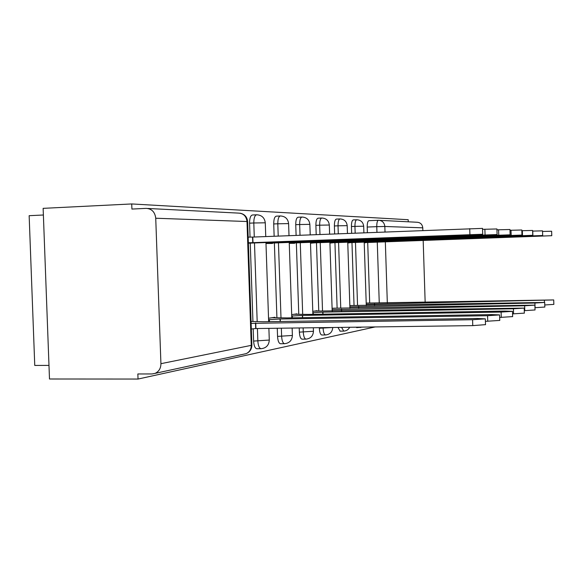 <?xml version="1.0" encoding="UTF-8"?>
<svg xmlns="http://www.w3.org/2000/svg" width="583" height="583" viewBox="0 0 583 583"><rect width="100%" height="100%" fill="white"/><g stroke="black" fill="none" stroke-linecap="round" stroke-linejoin="round"><path stroke-width="0.87" d="M355.987 327.187L356.854 327.602M337.951 327.435L340.137 331.144M319.309 327.682L319.331 328.236C319.586 332.31 320.41 334.562 321.787 334.999L322.005 334.977M299.225 327.952L299.37 332.135C299.64 336.376 300.529 338.723 302.03 339.175L302.154 339.175M277.275 328.244L277.552 336.398C277.843 340.822 278.812 343.27 280.445 343.737L280.583 343.737M253.19 328.856L253.612 341.077C253.926 345.704 254.982 348.255 256.768 348.743L256.921 348.743M408.268 221.802L408.195 219.711L131.729 203.948L131.918 209.064L146.136 208.379C151.748 208.729 154.947 212.015 155.734 218.231L160.923 363.683L251.251 345.362L246.988 221.518L155.734 218.231M43.382 215.003L29.15 215.688L34.754 365.439L48.979 365.388M160.923 363.683C160.864 368.354 158.919 371.582 155.093 373.368L152.061 373.951L137.85 373.958L138.033 379.052L49.489 379.001L43.135 208.35L131.729 203.948M369.688 303.014L367.713 242.492M367.385 232.624L367.203 227.042L376.771 226.656C376.756 222.735 377.318 220.607 378.454 220.279C382.208 220.505 384.328 222.575 384.831 226.474L385.013 231.939M138.033 379.052L375.16 326.932M379.548 220.33L416.969 222.247C420.387 222.458 422.318 224.324 422.777 227.836L422.857 230.467M423.178 240.422L425.153 302.198M274.994 317.662L274.979 317.254L268.537 318.252M265.986 243.505L272.465 243.461L272.45 243.06M297.009 314.215L296.995 313.829L291.682 314.652M289.27 243.359L294.612 243.322L294.604 242.936M317.145 311.067L317.137 310.688L312.779 311.366M310.491 243.22L314.864 242.827M335.64 308.167L332.091 308.363M329.92 243.096L333.461 242.725M352.679 305.499L349.844 305.601M347.774 242.987L350.602 242.63M354.041 305.477L351.972 242.579M351.658 233.229L351.44 226.517L354.945 226.379C354.945 222.261 355.572 220.061 356.832 219.769C360.87 220.039 363.158 222.189 363.683 226.211L354.945 226.379L355.171 233.098M337.12 308.145L334.941 242.666M334.649 233.892L334.387 225.956L338.023 225.81C338.023 221.525 338.708 219.23 340.071 218.931C344.276 219.215 346.652 221.453 347.198 225.643L338.023 225.81L338.286 233.754M318.755 311.038L316.474 242.768M316.197 234.606L315.891 225.351L319.659 225.191C319.666 220.724 320.41 218.334 321.896 218.027C326.276 218.326 328.746 220.658 329.322 225.023L319.659 225.191L319.965 234.461M298.766 314.186L296.353 242.878M296.106 235.386L295.741 224.681L299.662 224.521C299.669 219.849 300.493 217.357 302.111 217.044C306.68 217.357 309.26 219.791 309.857 224.346L299.662 224.521L300.019 235.24M276.91 317.633L274.374 242.994M274.141 236.239L273.726 223.959L277.8 223.785C277.821 218.895 278.718 216.293 280.496 215.965C285.276 216.3 287.973 218.844 288.6 223.61L277.8 223.785L278.215 236.086M252.935 321.415L250.245 243.118M250.041 237.099L249.56 223.165L253.802 222.983C253.838 217.853 254.829 215.12 256.782 214.784C261.796 215.134 264.624 217.809 265.28 222.801L253.802 222.983L254.283 237.011M368.427 303.036L366.204 303.051M364.229 242.878L366.445 242.543M356.65 219.776L353.342 219.915C352.074 220.206 351.44 222.407 351.44 226.517M339.874 218.938L336.457 219.084C335.079 219.383 334.394 221.678 334.387 225.956M321.67 218.035L318.143 218.188C316.649 218.494 315.899 220.884 315.891 225.351M301.848 217.051L298.219 217.211C296.579 217.532 295.756 220.017 295.741 224.681M280.197 215.98L276.444 216.147C274.659 216.468 273.748 219.077 273.726 223.959M256.44 214.799L252.563 214.974C250.595 215.309 249.597 218.035 249.56 223.165M378.352 220.279L368.93 220.68C367.771 221.008 367.195 223.129 367.203 227.042M251.135 323.39L472.58 319.71L485.326 318.85L477.164 318.486L263.232 321.75L251.069 321.444M485.508 324.644L472.769 325.62L255.937 328.535L251.331 328.994M255.937 328.535L255.74 322.96M248.169 237.135L252.796 237.07L252.986 242.659L248.365 242.747M248.38 243.191L482.695 234.249L252.986 242.659M252.796 237.07L482.513 228.383M268.588 319.666L280.285 319.01L487.57 315.702L499.587 314.907L491.709 314.594L287.076 317.917L272.042 317.713M499.755 320.424L485.406 321.342M280.365 321.488L280.285 319.01M291.726 316.022L302.584 315.418L501.118 312.073L512.479 311.344L504.871 311.067L308.779 314.419L294.175 314.266M512.639 316.598L499.66 317.444M302.664 317.662L302.584 315.418M277.668 241.989L277.683 242.55L265.965 242.878M265.979 243.3L497.095 234.555L277.683 242.55M482.542 229.33L496.927 228.959L497.095 234.555M300.114 241.938L300.128 242.441L289.248 242.747M289.263 243.133L510.125 234.825L300.128 242.441M496.949 229.833L509.957 229.505L510.125 234.825M312.823 312.707L322.946 312.138L513.426 308.779L524.197 308.101L314.426 311.111M524.35 313.129L512.559 313.894M323.011 314.179L322.946 312.138M332.135 309.668L524.649 305.776L534.895 305.142L333.017 308.218M535.041 309.959L524.277 310.659M341.66 310.994L341.602 309.136M349.88 306.869L534.932 303.022L544.697 302.431L350.15 305.55M544.835 307.052L534.968 307.7M358.815 308.079L358.756 306.374M320.599 241.894L320.614 242.353L310.477 242.637M310.484 242.987L521.96 235.073L320.614 242.353M509.987 230.292L521.807 229.994L521.96 235.073M339.372 241.843L339.386 242.266L329.905 242.528M329.912 242.849L532.767 235.306L339.386 242.266M521.829 230.715L532.614 230.453M356.636 241.799L356.643 242.185L347.752 242.433M347.767 242.732L542.664 235.51L356.643 242.185M532.636 231.101L542.525 230.853L542.664 235.51M366.248 304.29L553.712 299.939L366.204 303.08M553.843 304.377L544.77 304.975M374.643 305.39L374.592 303.83M372.566 241.763L364.215 242.346M364.222 242.623L551.773 235.707L372.573 242.113M542.54 231.458L551.635 231.232L551.773 235.707M360.345 327.559L359.478 327.143M343.751 331.1L341.58 327.384M325.759 334.934L325.54 334.955C324.17 334.518 323.354 332.266 323.099 328.185L323.077 327.631M319.331 328.236L332.725 327.5M306.17 339.117L305.922 339.131C304.435 338.687 303.554 336.333 303.284 332.084L303.138 327.901M299.37 332.135L313.443 331.268M284.781 343.679L284.497 343.7C282.872 343.234 281.917 340.785 281.625 336.355L281.349 328.193M277.552 336.398L292.382 335.458M261.315 348.685L260.987 348.714C259.209 348.226 258.167 345.668 257.854 341.033L257.424 328.513M253.612 341.077L269.28 340.049M379.256 302.949L377.274 242.12M376.953 232.253L376.771 226.656L384.831 226.474L422.777 227.836M385.334 241.792L387.323 302.949M357.547 305.412L355.477 242.448M340.749 308.072L338.577 242.535M322.523 310.965L320.242 242.63M302.679 314.12L300.274 242.732M280.984 317.567L278.448 242.841M257.176 321.35L254.487 242.958M265.28 222.852L265.753 236.567M288.6 223.646L289.008 235.663M309.865 224.382L310.214 234.84M363.683 226.233L363.901 232.755M147.776 208.459L238.622 213.116C243.526 213.422 246.317 216.22 246.988 221.518L247.637 221.62M155.093 373.368L246.143 353.641C249.845 352.03 251.761 349.21 251.885 345.172L251.251 345.362C251.193 349.341 249.488 352.103 246.143 353.641L243.832 354.143M240.043 213.189C244.605 214.129 247.134 216.92 247.637 221.562L251.878 345.041M255.689 328.579L255.492 322.997M472.769 325.62L472.58 319.71M252.541 237.07L252.738 242.659M469.73 228.645L469.913 234.577M269.47 321.656L269.397 319.652M280.139 321.495L280.059 319.047M487.745 321.313L487.57 315.702M292.36 317.83L292.294 316.015M302.453 317.662L302.38 315.454M501.285 317.414L501.118 312.073M277.442 241.996L277.457 242.55M266.759 242.39L266.774 242.841M484.881 229.236L485.056 234.862M299.902 241.945L299.924 242.448M289.802 242.317L289.817 242.725M498.574 229.768L498.742 235.124M313.246 314.346L313.188 312.699M322.822 314.179L322.756 312.175M513.579 313.88L513.426 308.779M332.376 311.162L332.325 309.66M341.485 311.001L341.427 309.165M524.795 310.652L524.649 305.776M349.968 308.239L349.924 306.869M358.654 308.079L358.596 306.403M535.07 307.693L534.932 303.022M320.41 241.901L320.424 242.353M310.826 242.251L310.841 242.623M511.007 230.256L511.167 235.364M339.197 241.85L339.211 242.266M522.353 230.693L522.499 235.576M356.475 241.807L356.49 242.185M532.738 231.101L532.884 235.78M374.497 305.397L374.446 303.852M544.442 302.337L544.384 300.493M542.416 235.547L542.423 235.962M356.679 327.617L362.568 327.099M339.94 331.159L343.555 331.115C346.324 330.984 348.372 329.701 349.713 327.274M321.787 334.999L325.54 334.955C329.985 334.467 332.383 331.982 332.733 327.5M302.03 339.175L305.922 339.131C310.579 338.628 313.086 336.034 313.45 331.348L313.326 327.763M280.445 343.737L284.497 343.7C289.372 343.176 292.003 340.465 292.389 335.553L292.134 328.047M256.768 348.743L260.987 348.714C266.11 348.168 268.88 345.318 269.288 340.159L268.887 328.36M265.95 242.426L268.654 321.67M289.234 242.339L291.791 317.837M310.462 242.266L312.882 314.354M329.322 225.023L329.621 234.089M329.891 242.193L332.186 311.169M347.198 225.643L347.453 233.397M347.745 242.127L349.931 308.239M364.207 242.062L366.284 305.55M485.515 324.724L485.326 318.85M482.513 228.361L482.695 234.249M499.755 320.482L499.587 314.907M512.639 316.656L512.479 311.344M524.35 313.173L524.197 308.101M535.041 309.996L534.895 305.142M544.835 307.081L544.697 302.431M532.614 230.445L532.767 235.306M553.843 304.406L553.712 299.939"/></g></svg>

